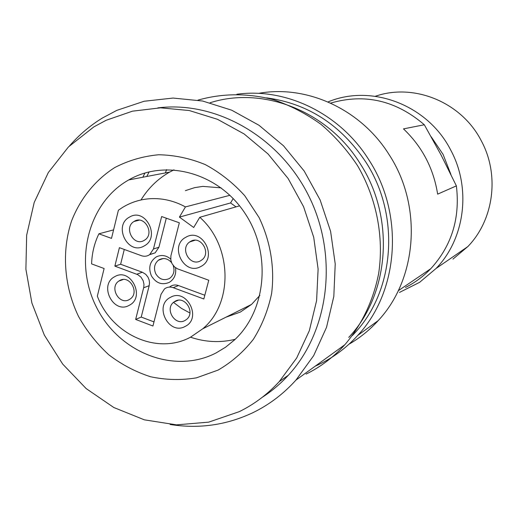 <?xml version="1.0" encoding="UTF-8"?>
<svg xmlns="http://www.w3.org/2000/svg" width="518" height="518" viewBox="0 0 518 518"><rect width="100%" height="100%" fill="white"/><g stroke="black" fill="none" stroke-linecap="round" stroke-linejoin="round"><path stroke-width="0.78" d="M173.996 169.82L168.836 172.552C157.368 179.273 148.09 188.416 140.993 199.98M190.488 337.186C205.335 342.21 220.221 342.922 235.146 339.322M233.21 198.569L230.568 202.952L236.027 206.863M259.9 295.364L251.528 304.429L240.384 312.056L225.971 317.191M189.918 313.001L181.358 308.333L173.498 302.376M185.418 190.643L194.606 187.652L202.842 186.383L221.115 187.859M230.568 202.952L179.416 217.107L185.444 206.909L229.921 195.299M239.569 205.847L199.78 217.295L193.7 227.493L179.416 217.107M199.78 217.295C232.297 245.772 233.488 303.457 202.732 328.794L190.663 337.095C157.381 355.387 111.707 334.602 97.345 296.147L104.112 268.525L91.595 263.889C91.951 253.153 94.386 243.13 98.899 233.812L113.584 229.875M185.444 206.909C174.281 200.854 162.71 198.109 150.719 198.672C140.592 199.249 131.248 202.143 122.682 207.342L118.402 210.217L111.499 238.384L98.899 233.812M129.442 217.133C112.846 225.731 128.14 255.762 144.153 245.959C160.994 237.458 145.441 207.051 129.442 217.133M170.396 297.377C153.516 305.568 168.913 335.8 185.204 326.398C202.324 318.311 186.668 287.697 170.396 297.377M114.724 276.677C98.368 284.874 113.494 314.685 129.273 305.29C145.856 297.196 130.484 267.016 114.724 276.677M135.658 319.444L143.784 287.205L143.965 284.259L143.175 280.737L141 277.156L137.788 274.663L114.854 266.129L119.405 247.675L141.395 255.691C144.367 256.695 147.118 256.352 149.657 254.655L153.457 248.977L161.648 216.543L179.338 222.792L170.882 255.911L170.83 260.107L171.982 263.571L174.534 266.919L177.486 268.823L208.767 280.244L203.833 298.983L173.219 287.678C170.021 286.596 167.113 287.011 164.484 288.921L161.059 294.25L152.933 326.016L135.658 319.444L141.233 317.061L153.988 321.898M185.884 237.238C168.751 245.843 184.317 276.308 200.861 266.479C218.24 257.977 202.402 227.13 185.884 237.238M134.33 221.29L133.935 221.529C123.407 227.642 133.715 246.846 144.101 240.43L144.736 240.041C155.044 233.722 144.548 214.834 134.33 221.29M175.142 301.236L173.783 302.136C164.446 308.909 175.052 326.353 184.978 320.506L186.558 319.438C195.668 312.49 184.9 295.357 175.142 301.236M119.619 280.568L118.803 281.08C109.026 287.361 119.334 305.575 129.28 299.566L130.316 298.899C139.879 292.443 129.409 274.514 119.619 280.568M149.935 254.448L155.16 252.855L158.929 247.228L153.457 248.977M166.291 218.182L158.929 247.228M173.219 287.678L178.516 285.567L204.817 295.254M178.516 285.567C175.343 284.492 172.455 284.906 169.846 286.804M143.654 287.775L149.184 285.677L141.233 317.061M149.184 285.677L149.521 282.783L149.093 279.837L147.941 277.078L145.733 274.32L142.34 272.241L136.746 274.21M114.854 266.129L120.623 264.245L142.34 272.241M120.623 264.245L124.281 249.456M190.618 241.375L189.653 241.984C179.558 248.646 190.21 267.035 200.563 260.787L201.774 259.997C211.622 253.127 200.79 235.088 190.618 241.375M170.7 259.039C166.045 255.206 161.215 254.513 156.196 256.954C149.754 261.506 148.154 267.812 151.405 275.867C155.996 283.191 161.927 285.373 169.198 282.42C174.32 279.221 176.431 274.32 175.524 267.715M171.542 262.607C167.936 258.553 163.876 257.55 159.363 259.609L158.482 260.166C154.364 263.727 153.457 268.259 155.769 273.763C159.214 279.241 163.656 280.873 169.088 278.658L170.202 277.939C173.886 274.708 174.877 270.545 173.174 265.443M239.277 411.648C254.247 404.312 267.56 394.302 279.228 381.63L296.678 358.022L309.343 330.659L316.608 300.595L318.11 269.043L313.72 237.302L303.587 206.708L288.137 178.535L268.039 153.963L244.166 133.974L217.547 119.334L189.297 110.541L160.574 107.828L132.491 111.169L106.106 120.293L93.836 126.897L68.467 146.911L48.323 172.546L34.207 202.454L26.658 235.185L25.9 269.224L31.896 303.036L44.347 335.133L62.704 364.096L86.189 388.604L113.805 407.504L144.36 419.833L176.476 424.857L208.644 422.151L239.277 411.648M114.633 167.618C95.131 180.102 80.206 198.744 71.51 221.115C61.448 251.644 64.09 286.48 78.516 316.42C86.661 330.892 96.73 343.661 108.722 354.733C121.607 364.568 135.548 371.905 150.557 376.748C165.877 380.005 181.158 380.374 196.393 377.862L218.059 370.105C231.565 362.309 243.318 352.072 253.302 339.4C261.991 325.557 268.091 310.288 271.6 293.589C274.864 267.994 270.506 241.427 259.078 217.541L244.755 195.726C233.113 182.854 219.93 172.468 205.212 164.569C189.964 158.314 174.43 155.044 158.612 154.759C143 156.216 128.347 160.502 114.633 167.618M262.238 397.319C271.775 391.174 280.478 383.819 288.338 375.252C329.092 331.151 338.552 256.261 309.032 196.49C279.662 136.635 215.922 100.583 157.835 107.886M127.816 180.445C87.302 203.924 73.595 262.768 96.633 307.524C119.082 352.59 174.087 374.598 215.993 352.991L225.634 347.164L234.453 339.983C266.64 310.34 271.691 252.771 244.619 212.768C217.897 172.5 165.546 158.586 128.671 179.953L127.816 180.445M170.137 424.469C198.977 429.072 226.619 425.116 253.062 412.606C269.205 404.733 283.495 393.9 295.933 380.108L313.681 355.62L326.515 327.357L333.819 296.4L335.224 263.96L330.607 231.371L320.13 199.974L304.215 171.069L283.553 145.843L259.026 125.291L231.669 110.179L202.629 101.023L173.064 98.057L144.114 101.256L116.848 110.353L102.434 118C90.106 125.557 79.163 134.816 69.6 145.791M306.08 374.1C320.674 366.919 333.598 357.129 344.846 344.729C361.758 324.883 373.465 300.356 378.69 273.323C384.097 236.849 376.534 198.135 357.524 165.631C347.131 149.98 334.926 136.195 320.907 124.275C306.08 113.63 290.3 105.445 273.562 99.715C247.746 93.02 222.533 93.156 197.915 100.136M142.8 177.24L144.982 172.98M146.782 176.476L149.171 171.846M210.075 102.765C262.717 85.878 327.512 110.774 360.081 163.487C395.402 217.579 389.646 294.179 348.737 337.412M129.396 179.817L129.526 179.481M266.64 97.87C307.828 103.458 340.863 124.825 365.76 161.972C400.569 215.229 394.865 290.676 354.48 333.32L352.389 335.56M236.836 94.257C285.832 87.419 339.912 113.384 368.881 159.881C404.5 214.361 398.86 291.492 357.802 335.36C345.558 348.802 331.358 359.078 315.184 366.181M165.365 172.908L166.615 169.619M258.514 93.382C306.494 84.518 360.638 108.987 389.057 154.565C422.766 205.996 417.314 278.891 378.218 320.597C369.599 330.076 359.861 337.95 348.996 344.205M405.471 287.458C414.905 282.711 423.335 276.463 430.762 268.719C451.696 245.778 460.237 218.169 456.384 185.884L437.645 194.14C433.54 168.395 422.151 146.639 403.477 128.872L424.333 124.767C395.94 100.434 364.698 93.214 330.613 103.108M424.333 124.767L441.096 155.044L456.384 185.884M431.196 136.784L443.091 154.422L450.906 174.436M327.978 101.942C371.412 83.638 427.9 104.863 450.828 150.278C471.49 188.546 464.847 238.824 436.098 268.441L419.632 282.316L399.482 292.424M375.336 96.277C414.024 82.789 461.661 102.15 481.358 140.935C499.825 175.045 493.771 219.943 467.812 246.6L452.939 259.117M202.732 328.794L251.528 304.429M155.16 252.855L149.657 254.655M133.935 221.529L139.128 220.163M173.783 302.136L178.16 300.272M118.803 281.08L123.193 279.526M189.653 241.984L194.975 240.242M158.482 260.166L163.274 258.527M288.338 375.252L279.228 381.63M344.846 344.729L295.933 380.108M353.561 333.98L354.487 333.32M357.802 335.36L378.218 320.597M398.251 290.74L430.762 268.719M436.098 268.441L467.812 246.6M169.639 172.093L128.671 179.953"/></g></svg>
